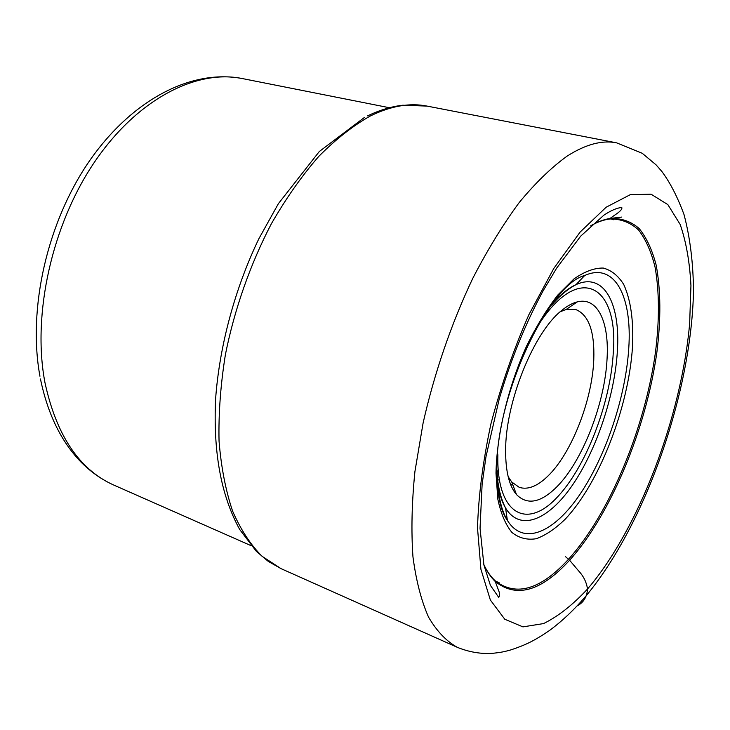 <?xml version="1.0" encoding="UTF-8"?>
<svg xmlns="http://www.w3.org/2000/svg" width="730" height="730" viewBox="0 0 730 730"><rect width="100%" height="100%" fill="white"/><g stroke="black" fill="none" stroke-linecap="round" stroke-linejoin="round"><path stroke-width="1.09" d="M607.086 358.32C605.042 403.325 582.321 461.752 556.342 487.33C540.51 502.87 527.233 505.297 516.502 494.593C509.248 486.125 505.625 471.571 505.625 450.93C505.242 402.239 534.041 331.402 562.146 310.122C567.466 305.806 572.521 303.06 577.32 301.873C597.605 296.663 609.24 321.893 607.086 358.32M560.193 311.774L566.206 309.447L575.386 309.374C588.654 314.521 594.786 331.347 593.773 359.881C592.167 400.469 571.49 453.385 547.874 476.106C537.38 486.308 527.827 490.058 519.222 487.339L511.748 482.01L508.153 476.654M565.64 556.771L569.592 560.248L578.625 570.906C583.562 576.198 586.528 582.239 587.513 589.028C586.975 596.912 583.562 602.515 577.275 605.827M606.165 207.21L580.14 232.049L553.751 268.512L528.867 314.74C513.591 349.533 500.962 385.86 490.971 423.719C482.931 461.168 478.451 495.944 477.511 528.027L480.915 569.263L490.359 600.014L504.777 619.241L522.936 626.878L543.54 623.584C558.085 616.439 572.74 604.924 587.513 589.028C639.088 528.821 681.382 416.538 689.649 323.554L690.945 285.64C689.74 262.134 686.154 241.74 680.178 224.466L667.85 204.61L651.051 194.189L630.209 194.7L606.165 207.21M567.183 156.074C551.506 167.352 535.528 182.829 519.24 202.502C503.034 224.457 487.558 249.742 472.784 278.349C451.514 323.107 434.295 373.203 423.081 423.126L414.914 471.617C411.793 502.669 411.145 531.084 412.961 556.871C416.109 580.724 421.32 600.827 428.574 617.178C436.814 631.222 446.422 641.287 457.409 647.373C469.116 652.091 480.796 654.08 492.44 653.341C503.965 652.082 505.37 651.315 511.027 649.855C525.7 644.937 534.141 640.904 549.307 630.629C562.164 621.139 574.464 609.504 586.208 595.735C645.794 523.93 691.374 392.594 693.5 291.133C693.245 263.01 690.078 237.469 684.01 214.538C677.495 196.881 670.085 182.491 661.791 171.386L656.078 164.861L642.272 153.309L616.631 142.852C602.14 139.923 585.652 144.321 567.183 156.074M457.409 647.373L281.041 568.643L262.088 556.296C250.527 544.726 240.69 529.642 232.578 511.036C225.67 490.523 221.154 467.2 219.046 441.057C218.452 413.618 220.57 384.829 225.387 354.68C234.503 309.137 250.399 263.941 271.314 223.873C286.032 198.304 301.846 175.821 318.755 156.412C335.973 139.083 353.21 125.587 370.466 115.915C390.952 105.923 409.804 102.647 427.023 106.087L616.631 142.852M483.789 564.418C487.01 571.508 490.806 577.174 495.168 581.418C516.302 598.445 541.112 591.382 569.592 560.248C611.092 514.185 646.315 428.291 656.918 351.942C661.033 319.037 660.796 290.138 656.197 265.255C652.273 250.071 646.607 237.834 639.206 228.554C630.848 221.254 621.011 217.914 609.687 218.535C603.683 219.502 597.322 221.966 590.616 225.917M495.168 581.418L495.533 581.126C516.457 596.802 540.811 589.484 568.579 559.171C609.669 513.674 644.59 428.921 655.33 353.265C659.528 320.652 659.427 291.927 655.056 267.07C651.288 251.859 645.813 239.522 638.622 230.041C630.492 222.495 620.892 218.808 609.824 218.982C603.865 219.712 597.56 221.938 590.889 225.661M499.119 582.704L495.533 581.126C491.08 577.111 487.193 571.663 483.862 564.792M40.46 378.979C47.642 413.709 61.028 441.267 80.601 461.67C90.575 471.836 101.707 479.665 113.989 485.158C79.451 469.837 56.429 435.6 44.922 382.447L44.904 382.31C32.011 314.594 51.921 224.511 94.836 161.604C137.787 98.568 196.771 69.186 242.305 78.557L389.382 107.721M632.499 346.768C633.713 320.817 630.802 300.066 623.748 284.517C618.31 275.767 611.485 270.282 603.263 268.047C594.348 267.901 584.593 271.514 574.008 278.897L557.784 295.048C546.843 309.146 536.514 326 526.795 345.609C508.244 386.498 496.683 434.788 495.998 473.223L497.796 498.992C500.862 513.582 505.589 524.751 511.986 532.508C519.149 538.147 527.261 540.209 536.322 538.703C545.702 535.254 555.293 528.794 565.075 519.313C599.485 483.05 628.649 407.322 632.499 346.768M497.605 483.014C499.156 493.343 501.811 501.665 505.552 507.97L507.386 520.38C500.616 510.918 497.103 494.785 496.856 471.963C494.566 398.297 548.221 284.445 584.666 275.529C614.979 261.815 632.353 297.046 628.758 348.338C625.71 396.472 606.247 455.1 580.368 493.726C554.59 532.234 523.529 546.606 507.386 520.38C500.716 509.23 497.322 492.704 497.203 470.795M497.303 477.174C498.553 489.346 501.309 499.612 505.552 507.97C520.317 532.325 548.96 519.796 572.849 484.547C596.821 449.205 614.815 395.058 617.398 350.801C620.491 303.607 603.984 271.761 576.034 284.636C568.168 288.186 559.992 294.838 551.524 304.593M497.86 454.744L497.805 458.066C497.504 514.623 526.668 529.14 555.977 498.526C585.369 468.605 610.462 403.918 613.282 352.672C618.775 286.352 580.031 261.221 539.178 323.81M281.041 568.643L268.257 561.388L256.294 551.287L239.705 529.515C220.761 494.977 213.169 451.523 215.615 398.781C219.484 345.901 234.887 288.688 258.858 238.756L278.404 203.643L319.338 151.484L364.443 117.448M367.555 115.878C379.755 110.047 391.499 106.498 402.805 105.22L427.023 106.087M612.853 218.151L621.723 217.075L609.997 218.462L615.636 214.474C616.704 213.762 622.754 209.848 621.796 207.493C617.051 207.858 611.101 210.404 603.947 215.122L580.678 236.155L556.625 268.166L543.33 290.44C525.655 323.107 510.945 359.297 499.211 399.009L485.97 456.761L482.119 484.309L480.039 528.292L483.899 564.965L490.414 585.396L498.745 597.405C499.913 595.616 499.776 593.07 498.344 589.767L495.214 581.463M613.656 219.748L609.687 218.535M39.949 376.242C27.567 308.991 47.121 222.477 89.179 161.357C131.172 100.649 190.357 68.739 242.305 78.557M113.989 485.158L251.166 545.702M551.606 305.122C559.618 295.869 567.758 289.043 576.034 284.636L584.666 275.529M566.206 309.447L577.32 301.873M511.748 482.01L516.502 494.593M497.395 479.473L499.366 480.185M510.489 484.191L512.898 485.058"/></g></svg>
